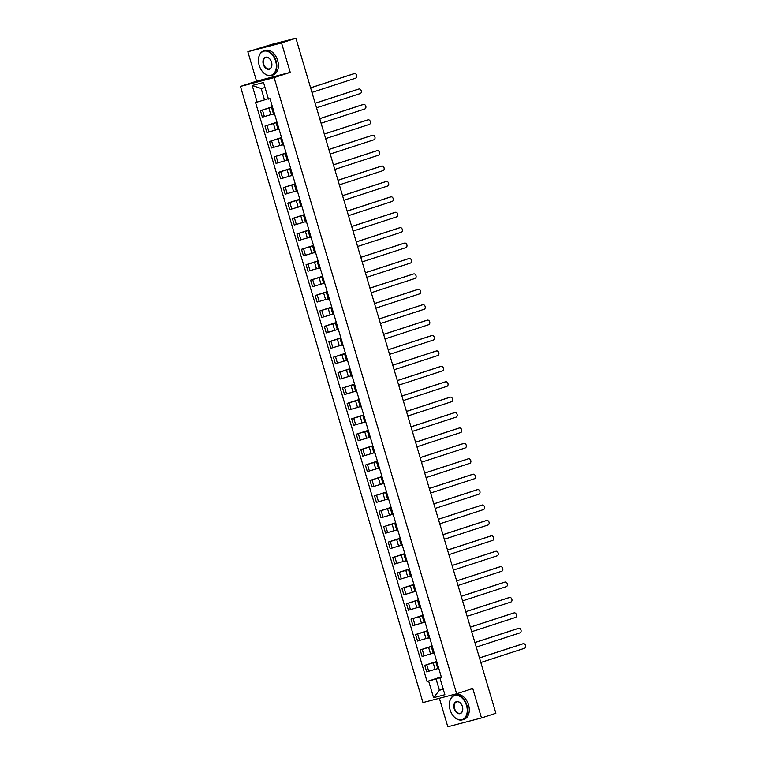 <?xml version="1.0" encoding="UTF-8"?>
<svg xmlns="http://www.w3.org/2000/svg" width="765" height="765" viewBox="0 0 765 765"><rect width="100%" height="100%" fill="white"/><g stroke="black" fill="none" stroke-linecap="round" stroke-linejoin="round"><path stroke-width="1.15" d="M439.368 698.282L447.802 726.75L481.481 717.943L495.863 713.257L295.921 38.25L281.53 42.936L247.85 51.743L256.571 81.176L240.449 86.435L422.959 702.566L456.638 693.759L274.128 77.628L290.251 72.369L281.53 42.936M247.85 51.743L273.239 43.949L292.89 39.044M481.481 717.943L472.76 688.51L456.638 693.759M292.24 39.216L295.921 38.25M292.201 39.082L292.832 38.843M272.503 107.043L260.425 110.648L262.357 117.169L273.468 113.88M272.627 107.463L271.632 107.664L272.57 107.291M272.407 106.746L260.425 110.648M271.632 107.664L273.564 114.186L274.559 113.975M277.064 122.457L264.986 126.062L266.918 132.575L278.039 129.285M277.188 122.869L276.194 123.069L277.14 122.706M276.978 122.151L264.986 126.062M276.194 123.069L278.125 129.591L279.12 129.39M281.625 137.863L269.548 141.468L271.479 147.989L282.601 144.7M281.75 138.274L280.755 138.484L281.702 138.111M281.539 137.557L269.548 141.468M280.755 138.484L282.687 144.996L283.681 144.795M286.196 153.268L274.119 156.873L276.041 163.394L287.162 160.105M286.311 153.689L285.326 153.889L286.263 153.516M286.1 152.971L274.119 156.873M285.326 153.889L287.257 160.411L288.242 160.201M290.757 168.683L278.68 172.288L280.612 178.8L291.723 175.51M290.882 169.094L289.887 169.294L290.834 168.931M290.671 168.377L278.68 172.288M289.887 169.294L291.819 175.816L292.813 175.615M295.319 184.088L283.241 187.693L285.173 194.214L296.294 190.925M295.443 184.499L294.449 184.709L295.395 184.336M295.233 183.782L283.241 187.693M294.449 184.709L296.38 191.221L297.375 191.02M299.89 199.493L287.803 203.098L289.734 209.62L300.855 206.33M300.004 199.914L299.019 200.114L299.957 199.742M299.794 199.196L287.803 203.098M299.019 200.114L300.941 206.636L301.936 206.426M304.451 214.908L292.373 218.513L294.305 225.025L305.417 221.735M304.575 215.319L303.581 215.52L304.527 215.156M304.365 214.602L292.373 218.513M303.581 215.52L305.512 222.041L306.507 221.84M309.012 230.313L296.935 233.918L298.866 240.44L309.988 237.14M309.137 230.724L308.142 230.934L309.089 230.561M308.926 230.007L296.935 233.918M308.142 230.934L310.074 237.446L311.068 237.246M313.574 245.718L301.496 249.323L303.428 255.845L314.549 252.555M313.698 246.139L312.703 246.34L313.65 245.967M313.487 245.422L301.496 249.323M312.703 246.34L314.635 252.861L315.629 252.651M318.144 261.133L306.067 264.738L307.999 271.25L319.11 267.96M318.269 261.544L317.274 261.745L318.211 261.381M318.049 260.827L306.067 264.738M317.274 261.745L319.206 268.266L320.191 268.066M322.706 276.538L310.628 280.143L312.56 286.665L323.681 283.366M322.83 276.949L321.836 277.159L322.782 276.787M322.62 276.232L310.628 280.143M321.836 277.159L323.767 283.672L324.762 283.471M327.267 291.943L315.19 295.548L317.121 302.07L328.242 298.78M327.391 292.364L326.397 292.565L327.344 292.192M327.181 291.647L315.19 295.548M326.397 292.565L328.328 299.086L329.323 298.876M331.838 307.358L319.76 310.963L321.683 317.475L332.804 314.185M331.953 307.769L330.968 307.97L331.905 307.607M331.742 307.052L319.76 310.963M330.968 307.97L332.899 314.492L333.884 314.291M336.399 322.763L324.322 326.368L326.253 332.89L337.365 329.591M336.524 323.174L335.529 323.385L336.476 323.012M336.313 322.457L324.322 326.368M335.529 323.385L337.461 329.897L338.455 329.696M340.961 338.168L328.883 341.773L330.815 348.295L341.936 345.005M341.085 338.589L340.09 338.79L341.037 338.417M340.874 337.872L328.883 341.773M340.09 338.79L342.022 345.311L343.016 345.101M345.531 353.583L333.444 357.188L335.376 363.7L346.497 360.411M345.646 353.994L344.661 354.195L345.598 353.832M345.436 353.277L333.444 357.188M344.661 354.195L346.583 360.717L347.578 360.516M350.093 368.988L338.015 372.593L339.947 379.115L351.059 375.816M350.217 369.399L349.223 369.61L350.169 369.237M350.007 368.682L338.015 372.593M349.223 369.61L351.154 376.122L352.149 375.921M354.654 384.393L342.577 387.998L344.508 394.52L355.629 391.231M354.778 384.805L353.784 385.015L354.731 384.642M354.568 384.097L342.577 387.998M353.784 385.015L355.715 391.537L356.71 391.326M359.215 399.808L347.138 403.413L349.07 409.925L360.191 406.636M359.34 400.219L358.345 400.42L359.292 400.057M359.129 399.502L347.138 403.413M358.345 400.42L360.277 406.942L361.271 406.741M363.786 415.213L351.709 418.818L353.64 425.34L364.752 422.041M363.911 415.625L362.916 415.835L363.853 415.462M363.691 414.907L351.709 418.818M362.916 415.835L364.848 422.347L365.833 422.146M368.348 430.619L356.27 434.224L358.202 440.745L369.323 437.456M368.472 431.03L367.477 431.24L368.424 430.867M368.261 430.322L356.27 434.224M367.477 431.24L369.409 437.762L370.403 437.551M372.909 446.033L360.831 449.638L362.763 456.15L373.884 452.861M373.033 446.444L372.039 446.645L372.985 446.282M372.823 445.727L360.831 449.638M372.039 446.645L373.97 453.167L374.965 452.966M377.48 461.438L365.393 465.043L367.324 471.565L378.445 468.266M377.594 461.85L376.609 462.05L377.547 461.687M377.384 461.132L365.393 465.043M376.609 462.05L378.541 468.572L379.526 468.371M382.041 476.844L369.964 480.449L371.895 486.97L383.007 483.681M382.165 477.255L381.171 477.465L382.118 477.092M381.955 476.547L369.964 480.449M381.171 477.465L383.102 483.987L384.097 483.776M386.602 492.258L374.525 495.863L376.457 502.376L387.578 499.086M386.727 492.67L385.732 492.87L386.679 492.507M386.516 491.952L374.525 495.863M385.732 492.87L387.664 499.392L388.658 499.191M391.173 507.664L379.086 511.269L381.018 517.79L392.139 514.491M391.288 508.075L390.293 508.276L391.24 507.912M391.078 507.358L379.086 511.269M390.293 508.276L392.225 514.797L393.22 514.596M395.734 523.069L383.657 526.674L385.589 533.195L396.7 529.906M395.859 523.48L394.864 523.69L395.801 523.317M395.639 522.772L383.657 526.674M394.864 523.69L396.796 530.212L397.79 530.002M400.296 538.484L388.218 542.089L390.15 548.601L401.271 545.311M400.42 538.895L399.426 539.096L400.372 538.732M400.21 538.178L388.218 542.089M399.426 539.096L401.357 545.617L402.352 545.416M404.857 553.889L392.78 557.494L394.711 564.015L405.832 560.716M404.981 554.3L403.987 554.501L404.934 554.137M404.771 553.583L392.78 557.494M403.987 554.501L405.919 561.022L406.913 560.822M409.428 569.294L397.351 572.899L399.273 579.421L410.394 576.131M409.552 569.705L408.558 569.915L409.495 569.543M409.332 568.997L397.351 572.899M408.558 569.915L410.489 576.437L411.474 576.227M413.989 584.709L401.912 588.314L403.844 594.826L414.965 591.536M414.114 585.12L413.119 585.321L414.066 584.957M413.903 584.403L401.912 588.314M413.119 585.321L415.051 591.842L416.045 591.641M418.551 600.114L406.473 603.719L408.405 610.24L419.526 606.941M418.675 600.525L417.68 600.726L418.627 600.362M418.465 599.808L406.473 603.719M417.68 600.726L419.612 607.247L420.607 607.047M423.122 615.519L411.034 619.124L412.966 625.646L424.087 622.356M423.236 615.93L422.251 616.141L423.188 615.768M423.026 615.223L411.034 619.124M422.251 616.141L424.183 622.662L425.168 622.452M427.683 630.934L415.605 634.539L417.537 641.051L428.649 637.761M427.807 631.345L426.813 631.546L427.759 631.173M427.597 630.628L415.605 634.539M426.813 631.546L428.744 638.067L429.739 637.857M432.244 646.339L420.167 649.944L422.098 656.466L433.22 653.167M432.368 646.75L431.374 646.951L432.321 646.588M432.158 646.033L420.167 649.944M431.374 646.951L433.306 653.473L434.3 653.272M436.815 661.744L424.728 665.349L426.66 671.871L437.781 668.581M436.93 662.155L435.935 662.366L436.882 661.993M436.719 661.448L424.728 665.349M435.935 662.366L437.867 668.887L438.861 668.677M265.015 87.535L261.171 88.539L264.527 99.899L268.314 98.666M264.527 99.899L257.126 102.08L252.211 85.479L263.533 82.524L268.448 99.115L270.026 98.704L441.539 677.704L439.952 678.115L444.867 694.706L433.554 697.67L428.639 681.08L436.04 678.89L439.406 690.25L443.251 689.246M257.126 102.08L255.548 102.491L427.052 681.491L428.639 681.08M240.449 86.435L274.128 77.628M256.571 81.176L290.251 72.369M443.184 689.016L439.406 690.25L433.554 697.67M441.376 677.159L436.04 678.89M439.952 678.115L441.443 677.398M441.281 676.853L427.052 681.491M252.211 85.479L261.171 88.539M310.6 87.812L353.459 73.842A2.372 1.75 -104.7 0 1 353.526 73.823A2.372 1.75 -104.7 0 1 353.602 73.803M311.957 92.402L355.677 78.164A2.372 1.75 75.3 0 0 356.681 75.4A2.372 1.75 75.3 0 0 354.405 73.593A2.372 1.75 75.3 0 0 354.329 73.612L310.619 87.86M315.161 103.218L358.02 89.256A2.372 1.75 -104.7 0 1 358.097 89.237A2.372 1.75 -104.7 0 1 358.173 89.218M316.528 107.808L360.239 93.569A2.372 1.75 75.3 0 0 361.243 90.805A2.372 1.75 75.3 0 0 358.967 89.008A2.372 1.75 75.3 0 0 358.9 89.027L315.18 103.265M319.732 118.623L362.581 104.662A2.372 1.75 -104.7 0 1 362.658 104.642A2.372 1.75 -104.7 0 1 362.734 104.623M321.09 123.222L364.809 108.974A2.372 1.75 75.3 0 0 365.813 106.211A2.372 1.75 75.3 0 0 363.538 104.413A2.372 1.75 75.3 0 0 363.461 104.432L319.741 118.68M259.201 65.388A12.575 8.482 -108 0 0 261.611 70.476A12.575 8.482 -108 0 0 272.751 74.492A12.575 8.482 -108 0 0 275.639 61.095A12.575 8.482 -108 0 0 265.445 50.997A12.575 8.482 -108 0 0 258.465 60.818A12.575 8.482 -108 0 0 259.201 65.388M258.465 60.751A12.881 8.692 72 0 1 258.465 60.684A12.881 8.692 72 0 1 263.648 50.92A12.881 8.692 72 0 1 276.06 60.971A12.881 8.692 72 0 1 271.623 75.419A12.881 8.692 72 0 1 261.687 70.581A12.881 8.692 72 0 1 261.649 70.533M263.313 64.317A6.283 4.246 72 0 1 264.757 57.614A6.283 4.246 72 0 1 270.322 59.622A6.283 4.246 72 0 1 271.527 62.166A6.283 4.246 72 0 1 271.9 64.451A6.283 4.246 72 0 1 268.41 69.357A6.283 4.246 72 0 1 263.313 64.317M270.361 59.68A5.977 4.035 -108 0 0 265.79 57.49A5.977 4.035 -108 0 0 263.734 64.193A5.977 4.035 -108 0 0 269.49 68.85A5.977 4.035 -108 0 0 271.891 64.384M263.648 50.92L265.235 50.404A12.881 8.692 72 0 1 277.647 60.445A12.881 8.692 72 0 1 273.22 74.903L271.623 75.419M450.078 709.777A12.575 8.482 -108 0 0 452.488 714.864A12.575 8.482 -108 0 0 463.628 718.88A12.575 8.482 -108 0 0 466.516 705.473A12.575 8.482 -108 0 0 456.322 695.385A12.575 8.482 -108 0 0 449.342 705.196A12.575 8.482 -108 0 0 450.078 709.777M449.342 705.139A12.881 8.692 72 0 1 449.342 705.072A12.881 8.692 72 0 1 454.525 695.308A12.881 8.692 72 0 1 466.937 705.349A12.881 8.692 72 0 1 462.5 719.808A12.881 8.692 72 0 1 452.564 714.969A12.881 8.692 72 0 1 452.526 714.912M454.19 708.696A6.283 4.246 72 0 1 455.624 702.002A6.283 4.246 72 0 1 461.199 704.01A6.283 4.246 72 0 1 462.404 706.554A6.283 4.246 72 0 1 462.777 708.839A6.283 4.246 72 0 1 459.277 713.745A6.283 4.246 72 0 1 454.19 708.696M461.238 704.058A5.977 4.035 -108 0 0 456.657 701.868A5.977 4.035 -108 0 0 454.601 708.572A5.977 4.035 -108 0 0 460.367 713.238A5.977 4.035 -108 0 0 462.768 708.773M454.525 695.308L456.112 694.792A12.881 8.692 72 0 1 468.524 704.833A12.881 8.692 72 0 1 464.097 719.282L462.5 719.808M324.293 134.038L367.152 120.067A2.372 1.75 -104.7 0 1 367.219 120.048A2.372 1.75 -104.7 0 1 367.296 120.029M325.651 138.628L369.371 124.389A2.372 1.75 75.3 0 0 370.375 121.625A2.372 1.75 75.3 0 0 368.099 119.818A2.372 1.75 75.3 0 0 368.022 119.837L324.312 134.085M328.854 149.443L371.714 135.482A2.372 1.75 -104.7 0 1 371.79 135.462A2.372 1.75 -104.7 0 1 371.857 135.443M330.222 154.033L373.932 139.794A2.372 1.75 75.3 0 0 374.936 137.031A2.372 1.75 75.3 0 0 372.66 135.233A2.372 1.75 75.3 0 0 372.593 135.252L328.874 149.491M333.425 164.848L376.275 150.887A2.372 1.75 -104.7 0 1 376.351 150.868A2.372 1.75 -104.7 0 1 376.428 150.848M334.783 169.447L378.503 155.199A2.372 1.75 75.3 0 0 379.507 152.436A2.372 1.75 75.3 0 0 377.231 150.638A2.372 1.75 75.3 0 0 377.155 150.657L333.435 164.905M337.987 180.263L380.846 166.292A2.372 1.75 -104.7 0 1 380.913 166.273A2.372 1.75 -104.7 0 1 380.989 166.254M339.344 184.853L383.064 170.614A2.372 1.75 75.3 0 0 384.068 167.851A2.372 1.75 75.3 0 0 381.792 166.043A2.372 1.75 75.3 0 0 381.716 166.062L337.996 180.311M342.548 195.668L385.407 181.707A2.372 1.75 -104.7 0 1 385.484 181.688A2.372 1.75 -104.7 0 1 385.55 181.668M343.915 200.258L387.626 186.019A2.372 1.75 75.3 0 0 388.63 183.256A2.372 1.75 75.3 0 0 386.354 181.458A2.372 1.75 75.3 0 0 386.277 181.477L342.567 195.716M347.109 211.073L389.968 197.112A2.372 1.75 -104.7 0 1 390.045 197.093A2.372 1.75 -104.7 0 1 390.121 197.074M348.477 215.673L392.187 201.424A2.372 1.75 75.3 0 0 393.2 198.661A2.372 1.75 75.3 0 0 390.915 196.863A2.372 1.75 75.3 0 0 390.848 196.882L347.128 211.13M351.68 226.488L394.53 212.517A2.372 1.75 -104.7 0 1 394.606 212.498A2.372 1.75 -104.7 0 1 394.683 212.479M353.038 231.078L396.758 216.839A2.372 1.75 75.3 0 0 397.762 214.076A2.372 1.75 75.3 0 0 395.486 212.268A2.372 1.75 75.3 0 0 395.409 212.288L351.69 226.536M356.241 241.893L399.101 227.932A2.372 1.75 -104.7 0 1 399.167 227.903A2.372 1.75 -104.7 0 1 399.244 227.894M357.599 246.483L401.319 232.244A2.372 1.75 75.3 0 0 402.323 229.481A2.372 1.75 75.3 0 0 400.047 227.683A2.372 1.75 75.3 0 0 399.971 227.702L356.261 241.941M360.803 257.298L403.662 243.337A2.372 1.75 -104.7 0 1 403.738 243.318A2.372 1.75 -104.7 0 1 403.805 243.299M362.17 261.898L405.88 247.65A2.372 1.75 75.3 0 0 406.884 244.886A2.372 1.75 75.3 0 0 404.609 243.088A2.372 1.75 75.3 0 0 404.542 243.107L360.822 257.356M365.374 272.713L408.223 258.742A2.372 1.75 -104.7 0 1 408.3 258.723A2.372 1.75 -104.7 0 1 408.376 258.704M366.731 277.303L410.451 263.064A2.372 1.75 75.3 0 0 411.455 260.301A2.372 1.75 75.3 0 0 409.179 258.493A2.372 1.75 75.3 0 0 409.103 258.513L365.383 272.761M369.935 288.118L412.794 274.157A2.372 1.75 -104.7 0 1 412.861 274.128A2.372 1.75 -104.7 0 1 412.937 274.119M371.293 292.708L415.013 278.47A2.372 1.75 75.3 0 0 416.017 275.706A2.372 1.75 75.3 0 0 413.741 273.908A2.372 1.75 75.3 0 0 413.664 273.927L369.954 288.166M374.496 303.523L417.355 289.562A2.372 1.75 -104.7 0 1 417.432 289.543A2.372 1.75 -104.7 0 1 417.499 289.524M375.864 308.123L419.574 293.875A2.372 1.75 75.3 0 0 420.578 291.111A2.372 1.75 75.3 0 0 418.302 289.313A2.372 1.75 75.3 0 0 418.235 289.333L374.515 303.581M379.067 318.928L421.917 304.967A2.372 1.75 -104.7 0 1 421.993 304.948A2.372 1.75 -104.7 0 1 422.07 304.929M380.425 323.528L424.145 309.29A2.372 1.75 75.3 0 0 425.149 306.526A2.372 1.75 75.3 0 0 422.863 304.719A2.372 1.75 75.3 0 0 422.796 304.738L379.077 318.986M383.628 334.343L426.488 320.382A2.372 1.75 -104.7 0 1 426.554 320.353A2.372 1.75 -104.7 0 1 426.631 320.344M384.986 338.933L428.706 324.695A2.372 1.75 75.3 0 0 429.71 321.931A2.372 1.75 75.3 0 0 427.434 320.133A2.372 1.75 75.3 0 0 427.358 320.153L383.638 334.391M388.19 349.748L431.049 335.787A2.372 1.75 -104.7 0 1 431.125 335.768A2.372 1.75 -104.7 0 1 431.192 335.749M389.548 354.348L433.267 340.1A2.372 1.75 75.3 0 0 434.271 337.336A2.372 1.75 75.3 0 0 431.995 335.539A2.372 1.75 75.3 0 0 431.919 335.558L388.209 349.806M392.751 365.154L435.61 351.192A2.372 1.75 -104.7 0 1 435.687 351.173A2.372 1.75 -104.7 0 1 435.763 351.154M394.118 369.753L437.829 355.515A2.372 1.75 75.3 0 0 438.833 352.751A2.372 1.75 75.3 0 0 436.557 350.944A2.372 1.75 75.3 0 0 436.49 350.963L392.77 365.211M397.322 380.568L440.171 366.607A2.372 1.75 -104.7 0 1 440.248 366.578A2.372 1.75 -104.7 0 1 440.324 366.569M398.68 385.158L442.399 370.92A2.372 1.75 75.3 0 0 443.404 368.156A2.372 1.75 75.3 0 0 441.128 366.359A2.372 1.75 75.3 0 0 441.051 366.378L397.331 380.616M401.883 395.974L444.742 382.012A2.372 1.75 -104.7 0 1 444.809 381.993A2.372 1.75 -104.7 0 1 444.886 381.974M403.241 400.573L446.961 386.325A2.372 1.75 75.3 0 0 447.965 383.561A2.372 1.75 75.3 0 0 445.689 381.764A2.372 1.75 75.3 0 0 445.613 381.783L401.902 396.031M406.445 411.379L449.304 397.418A2.372 1.75 -104.7 0 1 449.38 397.398A2.372 1.75 -104.7 0 1 449.447 397.379M407.812 415.978L451.522 401.74A2.372 1.75 75.3 0 0 452.526 398.976A2.372 1.75 75.3 0 0 450.25 397.169A2.372 1.75 75.3 0 0 450.183 397.188L406.464 411.436M411.015 426.793L453.865 412.832A2.372 1.75 -104.7 0 1 453.941 412.804A2.372 1.75 -104.7 0 1 454.018 412.794M412.373 431.384L456.093 417.145A2.372 1.75 75.3 0 0 457.097 414.381A2.372 1.75 75.3 0 0 454.821 412.584A2.372 1.75 75.3 0 0 454.745 412.603L411.025 426.841M415.577 442.199L458.436 428.237A2.372 1.75 -104.7 0 1 458.503 428.218A2.372 1.75 -104.7 0 1 458.579 428.199M416.935 446.798L460.654 432.55A2.372 1.75 75.3 0 0 461.658 429.787A2.372 1.75 75.3 0 0 459.382 427.989A2.372 1.75 75.3 0 0 459.306 428.008L415.596 442.256M420.138 457.604L462.997 443.643A2.372 1.75 -104.7 0 1 463.074 443.624A2.372 1.75 -104.7 0 1 463.141 443.604M421.505 462.203L465.216 447.965A2.372 1.75 75.3 0 0 466.22 445.201A2.372 1.75 75.3 0 0 463.944 443.394A2.372 1.75 75.3 0 0 463.877 443.413L420.157 457.661M424.709 473.019L467.558 459.057A2.372 1.75 -104.7 0 1 467.635 459.029A2.372 1.75 -104.7 0 1 467.711 459.019M426.067 477.609L469.786 463.37A2.372 1.75 75.3 0 0 470.791 460.607A2.372 1.75 75.3 0 0 468.505 458.799A2.372 1.75 75.3 0 0 468.438 458.828L424.718 473.066M429.27 488.424L472.129 474.463A2.372 1.75 -104.7 0 1 472.196 474.443A2.372 1.75 -104.7 0 1 472.273 474.424M430.628 493.023L474.348 478.775A2.372 1.75 75.3 0 0 475.352 476.012A2.372 1.75 75.3 0 0 473.076 474.214A2.372 1.75 75.3 0 0 473 474.233L429.28 488.472M433.832 503.829L476.691 489.868A2.372 1.75 -104.7 0 1 476.758 489.849A2.372 1.75 -104.7 0 1 476.834 489.83M435.189 508.429L478.909 494.19A2.372 1.75 75.3 0 0 479.913 491.426A2.372 1.75 75.3 0 0 477.637 489.619A2.372 1.75 75.3 0 0 477.561 489.638L433.851 503.886M438.393 519.244L481.252 505.283A2.372 1.75 -104.7 0 1 481.328 505.254A2.372 1.75 -104.7 0 1 481.405 505.244M439.76 523.834L483.47 509.595A2.372 1.75 75.3 0 0 484.475 506.832A2.372 1.75 75.3 0 0 482.199 505.024A2.372 1.75 75.3 0 0 482.132 505.053L438.412 519.292M442.964 534.649L485.813 520.688A2.372 1.75 -104.7 0 1 485.89 520.669A2.372 1.75 -104.7 0 1 485.966 520.649M444.322 539.249L488.041 525A2.372 1.75 75.3 0 0 489.045 522.237A2.372 1.75 75.3 0 0 486.77 520.439A2.372 1.75 75.3 0 0 486.693 520.458L442.973 534.697M447.525 550.054L490.384 536.093A2.372 1.75 -104.7 0 1 490.451 536.074A2.372 1.75 -104.7 0 1 490.528 536.055M448.883 554.654L492.603 540.415A2.372 1.75 75.3 0 0 493.607 537.652A2.372 1.75 75.3 0 0 491.331 535.844A2.372 1.75 75.3 0 0 491.254 535.863L447.544 550.111M452.086 565.469L494.945 551.508A2.372 1.75 -104.7 0 1 495.022 551.479A2.372 1.75 -104.7 0 1 495.089 551.469M453.454 570.059L497.164 555.82A2.372 1.75 75.3 0 0 498.168 553.057A2.372 1.75 75.3 0 0 495.892 551.249A2.372 1.75 75.3 0 0 495.825 551.278L452.105 565.517M456.657 580.874L499.507 566.913A2.372 1.75 -104.7 0 1 499.583 566.894A2.372 1.75 -104.7 0 1 499.66 566.875M458.015 585.474L501.735 571.226A2.372 1.75 75.3 0 0 502.739 568.462A2.372 1.75 75.3 0 0 500.463 566.664A2.372 1.75 75.3 0 0 500.387 566.683L456.667 580.922M461.219 596.279L504.078 582.318A2.372 1.75 -104.7 0 1 504.145 582.299A2.372 1.75 -104.7 0 1 504.221 582.28M462.576 600.879L506.296 586.64A2.372 1.75 75.3 0 0 507.3 583.867A2.372 1.75 75.3 0 0 505.024 582.069A2.372 1.75 75.3 0 0 504.948 582.089L461.238 596.337M465.78 611.694L508.639 597.733A2.372 1.75 -104.7 0 1 508.715 597.704A2.372 1.75 -104.7 0 1 508.782 597.694M467.147 616.284L510.857 602.045A2.372 1.75 75.3 0 0 511.861 599.282A2.372 1.75 75.3 0 0 509.586 597.475A2.372 1.75 75.3 0 0 509.509 597.503L465.799 611.742M470.351 627.099L513.2 613.138A2.372 1.75 -104.7 0 1 513.277 613.119A2.372 1.75 -104.7 0 1 513.353 613.1M471.709 631.699L515.428 617.451A2.372 1.75 75.3 0 0 516.432 614.687A2.372 1.75 75.3 0 0 514.147 612.889A2.372 1.75 75.3 0 0 514.08 612.908L470.36 627.147M474.912 642.504L517.771 628.543A2.372 1.75 -104.7 0 1 517.838 628.524A2.372 1.75 -104.7 0 1 517.915 628.505M476.27 647.104L519.99 632.865A2.372 1.75 75.3 0 0 520.994 630.092A2.372 1.75 75.3 0 0 518.718 628.294A2.372 1.75 75.3 0 0 518.641 628.314L474.922 642.562M479.473 657.919L522.332 643.958A2.372 1.75 -104.7 0 1 522.399 643.929A2.372 1.75 -104.7 0 1 522.476 643.92M480.831 662.509L524.551 648.271A2.372 1.75 75.3 0 0 525.555 645.507A2.372 1.75 75.3 0 0 523.279 643.7A2.372 1.75 75.3 0 0 523.203 643.728L479.492 657.967M435.142 669.442L433.21 662.92M430.58 654.027L428.649 647.515M426.009 638.622L424.078 632.1M421.448 623.217L419.516 616.695M416.887 607.802L414.955 601.29M412.316 592.397L410.394 585.875M407.755 576.992L405.823 570.47M403.193 561.577L401.262 555.065M398.632 546.172L396.7 539.65M394.061 530.767L392.129 524.245M389.5 515.352L387.568 508.84M384.938 499.947L383.007 493.425M380.368 484.541L378.436 478.02M375.806 469.127L373.875 462.615M371.245 453.722L369.313 447.2M366.684 438.316L364.752 431.795M362.113 422.902L360.181 416.389M357.551 407.496L355.62 400.975M352.99 392.091L351.059 385.57M348.419 376.676L346.488 370.164M343.858 361.271L341.926 354.75M339.297 345.866L337.365 339.344M334.726 330.451L332.794 323.939M330.164 315.046L328.233 308.524M325.603 299.641L323.672 293.119M321.042 284.226L319.11 277.714M316.471 268.821L314.539 262.299M311.91 253.416L309.978 246.894M307.348 238.001L305.417 231.489M302.777 222.596L300.846 216.074M298.216 207.191L296.284 200.669M293.655 191.776L291.723 185.264M289.084 176.371L287.162 169.849M284.523 160.966L282.591 154.444M279.961 145.551L278.03 139.039M275.4 130.146L273.468 123.624M270.829 114.74L268.897 108.219M424.154 655.921L422.223 649.409M419.593 640.515L417.661 633.994M415.022 625.11L413.09 618.589M410.461 609.695L408.529 603.183M405.899 594.29L403.968 587.769M401.329 578.885L399.397 572.363M396.767 563.47L394.836 556.958M392.206 548.065L390.274 541.544M387.635 532.66L385.713 526.138M383.074 517.245L381.142 510.733M378.512 501.84L376.581 495.318M373.951 486.435L372.02 479.913M369.38 471.02L367.449 464.508M364.819 455.615L362.887 449.093M360.258 440.21L358.326 433.688M355.687 424.795L353.755 418.283M351.125 409.39L349.194 402.868M346.564 393.985L344.632 387.463M341.993 378.57L340.071 372.058M337.432 363.165L335.5 356.643M332.871 347.759L330.939 341.238M328.309 332.345L326.378 325.833M323.738 316.94L321.807 310.418M319.177 301.534L317.245 295.013M314.616 286.12L312.684 279.608M310.045 270.714L308.113 264.193M305.484 255.309L303.552 248.788M300.922 239.894L298.991 233.382M296.351 224.489L294.429 217.968M291.79 209.084L289.858 202.562M287.229 193.669L285.297 187.157M282.668 178.264L280.736 171.743M278.097 162.859L276.165 156.337M273.535 147.444L271.604 140.932M268.974 132.039L267.042 125.517M264.403 116.634L262.472 110.112M428.716 671.335L426.784 664.814M354.329 73.612L353.459 73.842M358.9 89.027L358.02 89.256M363.461 104.432L362.581 104.662M368.022 119.837L367.152 120.067M372.593 135.252L371.714 135.482M377.155 150.657L376.275 150.887M381.716 166.062L380.846 166.292M386.277 181.477L385.407 181.707M390.848 196.882L389.968 197.112M395.409 212.288L394.53 212.517M399.971 227.702L399.101 227.932M404.542 243.107L403.662 243.337M409.103 258.513L408.223 258.742M413.664 273.927L412.794 274.157M418.235 289.333L417.355 289.562M422.796 304.738L421.917 304.967M427.358 320.153L426.488 320.382M431.919 335.558L431.049 335.787M436.49 350.963L435.61 351.192M441.051 366.378L440.171 366.607M445.613 381.783L444.742 382.012M450.183 397.188L449.304 397.418M454.745 412.603L453.865 412.832M459.306 428.008L458.436 428.237M463.877 443.413L462.997 443.643M468.438 458.828L467.558 459.057M473 474.233L472.129 474.463M477.561 489.638L476.691 489.868M482.132 505.053L481.252 505.283M486.693 520.458L485.813 520.688M491.254 535.863L490.384 536.093M495.825 551.278L494.945 551.508M500.387 566.683L499.507 566.913M504.948 582.089L504.078 582.318M509.509 597.503L508.639 597.733M514.08 612.908L513.2 613.138M518.641 628.314L517.771 628.543M523.203 643.728L522.332 643.958M354.405 73.593L353.526 73.823M358.967 89.008L358.097 89.237M363.538 104.413L362.658 104.642M368.099 119.818L367.219 120.048M372.66 135.233L371.79 135.462M377.231 150.638L376.351 150.868M381.792 166.043L380.913 166.273M386.354 181.458L385.484 181.688M390.915 196.863L390.045 197.093M395.486 212.268L394.606 212.498M400.047 227.683L399.167 227.903M404.609 243.088L403.738 243.318M409.179 258.493L408.3 258.723M413.741 273.908L412.861 274.128M418.302 289.313L417.432 289.543M422.863 304.719L421.993 304.948M427.434 320.133L426.554 320.353M431.995 335.539L431.125 335.768M436.557 350.944L435.687 351.173M441.128 366.359L440.248 366.578M445.689 381.764L444.809 381.993M450.25 397.169L449.38 397.398M454.821 412.584L453.941 412.804M459.382 427.989L458.503 428.218M463.944 443.394L463.074 443.624M468.505 458.799L467.635 459.029M473.076 474.214L472.196 474.443M477.637 489.619L476.758 489.849M482.199 505.024L481.328 505.254M486.77 520.439L485.89 520.669M491.331 535.844L490.451 536.074M495.892 551.249L495.022 551.479M500.463 566.664L499.583 566.894M505.024 582.069L504.145 582.299M509.586 597.475L508.715 597.704M514.147 612.889L513.277 613.119M518.718 628.294L517.838 628.524M523.279 643.7L522.399 643.929"/></g></svg>
